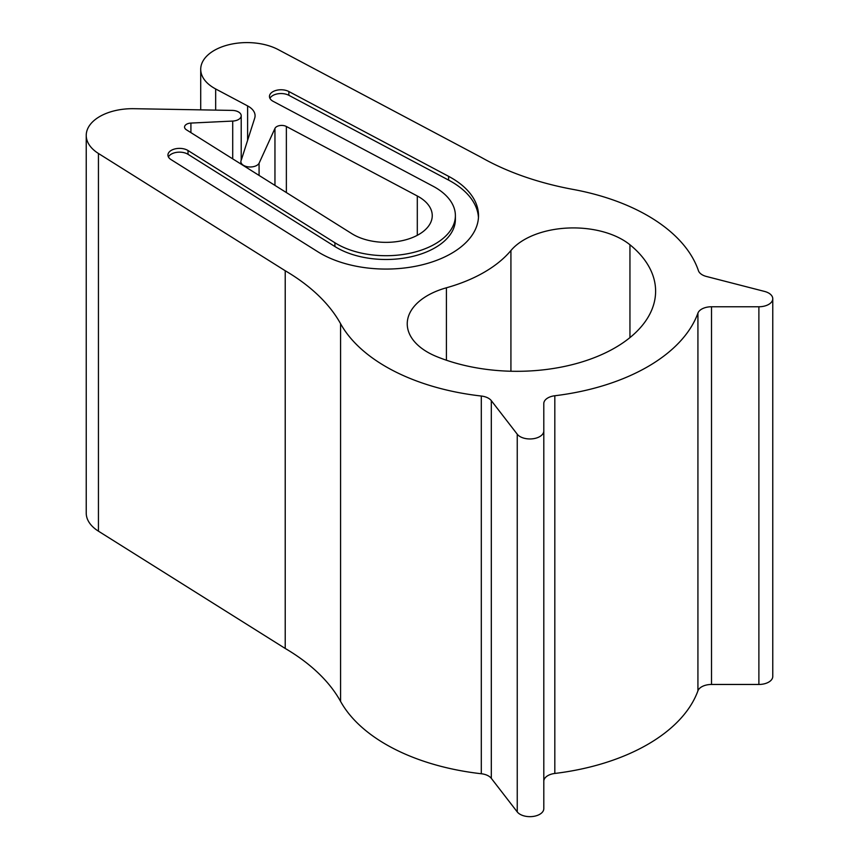 <?xml version="1.0" encoding="UTF-8"?>
<svg xmlns="http://www.w3.org/2000/svg" width="859" height="859" viewBox="0 0 859 859"><rect width="100%" height="100%" fill="white"/><g stroke="black" fill="none" stroke-linecap="round" stroke-linejoin="round"><path stroke-width="1.29" d="M455.388 215.652A69.386 40.062 180 0 1 412.545 252.664A69.386 40.062 180 0 1 336.932 243.977A69.386 40.062 180 0 1 334.913 242.764L188.024 150.529A11.564 6.679 0 0 0 175.311 148.832A11.564 6.679 0 0 0 167.945 155.049A11.564 6.679 0 0 0 170.995 159.57L317.894 251.805A92.514 53.419 0 0 0 320.579 253.426A92.514 53.419 0 0 0 421.404 265.002A92.514 53.419 0 0 0 478.517 215.652A92.514 53.419 0 0 0 451.415 177.888A92.514 53.419 0 0 0 448.613 176.331L288.86 91.526A11.564 6.679 0 0 0 276.383 90.324A11.564 6.679 0 0 0 269.468 96.444A11.564 6.679 0 0 0 272.851 101.169A11.564 6.679 0 0 0 273.205 101.362L432.957 186.167A69.386 40.062 180 0 1 435.062 187.326A69.386 40.062 180 0 1 455.388 215.652L455.388 219.432A69.386 40.062 180 0 1 412.545 256.444A69.386 40.062 180 0 1 336.932 247.757A69.386 40.062 180 0 1 334.913 246.544L188.024 154.309A11.564 6.679 0 0 0 176.9 152.322A11.564 6.679 0 0 0 168.418 156.939M478.452 217.542A92.514 53.419 0 0 0 451.415 181.657A92.514 53.419 0 0 0 448.613 180.111L288.86 95.306A11.564 6.679 0 0 0 269.941 98.334M427.567 352.169A69.386 40.062 0 0 0 436.436 356.496A138.782 80.123 0 0 0 580.48 362.391A138.782 80.123 0 0 0 655.61 291.19A138.782 80.123 0 0 0 629.948 244.772A69.386 40.062 0 0 0 510.922 250.538A138.782 80.123 180 0 1 446.422 287.786A69.386 40.062 0 0 0 407.241 323.843A69.386 40.062 0 0 0 427.567 352.169M417.302 195.992A46.257 26.704 180 0 1 418.709 196.765A46.257 26.704 180 0 1 432.249 215.652A46.257 26.704 180 0 1 403.698 240.327A46.257 26.704 180 0 1 353.285 234.539A46.257 26.704 180 0 1 351.943 233.734L186.382 129.773A6.936 4.005 180 0 1 184.556 127.068A6.936 4.005 180 0 1 190.913 123.073L232.714 121.065A9.256 5.337 0 0 0 241.207 115.74A9.256 5.337 0 0 0 232.231 110.403L133.875 108.696A46.257 26.704 0 0 0 86.233 135.389A46.257 26.704 0 0 0 98.441 153.471L285.22 270.746A231.296 133.542 180 0 1 340.583 323.714A185.039 106.827 0 0 0 385.992 366.729A185.039 106.827 0 0 0 481.298 396.031A13.873 8.01 180 0 1 491.305 400.638L517.247 434.203A13.873 8.01 0 0 0 520.103 436.608A13.873 8.01 0 0 0 535.232 438.348A13.873 8.01 0 0 0 543.801 430.939L543.79 403.59A13.873 8.01 180 0 1 554.817 395.752A185.039 106.827 0 0 0 697.927 313.127A13.873 8.01 180 0 1 711.51 306.76L758.884 306.76A13.873 8.01 0 0 0 772.767 298.749A13.873 8.01 0 0 0 764.542 291.426L706.388 276.458A13.873 8.01 180 0 1 702.232 274.805A13.873 8.01 180 0 1 698.431 270.682A185.039 106.827 0 0 0 573.157 189.431A231.296 133.542 180 0 1 482.575 158.12A138.782 80.123 0 0 0 479.923 156.671L278.284 49.639A46.257 26.704 0 0 0 228.387 44.84A46.257 26.704 0 0 0 200.716 69.3A46.257 26.704 0 0 0 214.267 88.176A46.257 26.704 0 0 0 215.663 88.96L247.607 105.915A23.129 13.357 180 0 1 255.08 115.74A23.129 13.357 180 0 1 254.693 118.166L241.336 159.957A9.32 5.379 0 0 0 240.885 161.61A9.32 5.379 0 0 0 243.612 165.411A9.32 5.379 0 0 0 259.074 163.264L274.955 128.41A6.936 4.005 180 0 1 286.369 126.488L417.302 195.992L417.302 235.312M543.801 808.652L543.801 430.939L543.801 808.652A13.873 8.01 180 0 1 535.232 816.05A13.873 8.01 180 0 1 520.103 814.311A13.873 8.01 180 0 1 517.247 811.916L491.305 778.34A13.873 8.01 0 0 0 481.298 773.744A185.039 106.827 180 0 1 385.992 744.442A185.039 106.827 180 0 1 340.583 701.416A231.296 133.542 0 0 0 285.22 648.459L98.441 531.173A46.257 26.704 180 0 1 86.233 513.102L86.233 135.389M285.22 648.459L285.22 270.746M772.767 298.749L772.767 676.452A13.873 8.01 180 0 1 758.884 684.462L711.51 684.462A13.873 8.01 0 0 0 697.927 690.829A185.039 106.827 180 0 1 554.817 773.454A13.873 8.01 0 0 0 543.801 781.099M259.074 175.419L259.074 163.264M334.913 246.544L334.913 242.764M448.613 180.111L448.613 176.331M517.247 811.916L517.247 434.203M340.583 701.416L340.583 323.714M98.441 531.173L98.441 153.471M481.298 773.744L481.298 396.031M491.305 778.34L491.305 400.638M554.817 773.454L554.817 395.752M697.927 690.829L697.927 313.127M711.51 684.462L711.51 306.76M758.884 684.462L758.884 306.76M215.663 110.113L215.663 88.96M247.607 140.339L247.607 105.915M274.955 185.394L274.955 128.41M286.369 192.556L286.369 126.488M190.913 132.619L190.913 123.073M232.714 158.872L232.714 121.065M629.948 337.608L629.948 244.772M510.922 371.238L510.922 250.538M446.422 360.232L446.422 287.786M288.86 95.306L288.86 91.526M188.024 154.309L188.024 150.529M240.885 163.994L240.885 161.61M200.716 109.855L200.716 69.3M241.207 160.214L241.207 115.74"/></g></svg>
